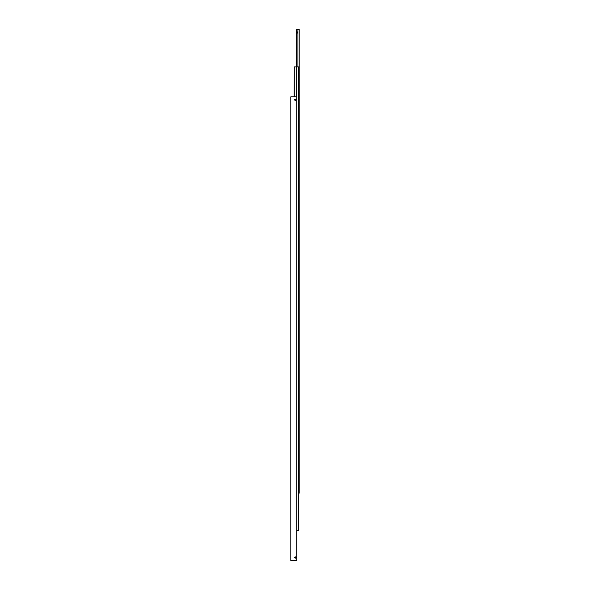 <?xml version="1.0" encoding="UTF-8"?>
<svg xmlns="http://www.w3.org/2000/svg" width="590" height="590" viewBox="0 0 590 590"><rect width="100%" height="100%" fill="white"/><g stroke="black" fill="none" stroke-linecap="round" stroke-linejoin="round"><path stroke-width="0.89" d="M295.915 557.506L295.302 558.125L294.683 557.506A0.62 0.62 0 0 1 295.302 556.894A0.62 0.62 0 0 1 295.915 557.506L295.302 558.125L294.683 557.506L295.302 556.894L295.915 557.506A0.62 0.62 0 0 1 295.302 558.125A0.62 0.62 0 0 1 294.683 557.506L295.302 556.894L295.915 557.506M294.683 99.799A0.62 0.62 0 0 1 295.302 99.186A0.62 0.62 0 0 1 295.915 99.799A0.62 0.62 0 0 1 295.302 100.418A0.62 0.62 0 0 1 294.683 99.799M295.302 558.125L294.683 557.506L295.302 556.894L294.683 557.506L295.302 556.894L294.683 557.506L295.302 558.125M290.811 560.5L296.792 560.5L296.792 96.812L290.811 96.812L290.811 560.5M294.263 96.812L294.263 66.891L296.335 66.891L296.335 96.812M296.792 530.587L298.592 530.587L298.592 66.891L296.335 66.891M294.263 66.891L294.1 96.812M297.839 32.494L297.242 33.092L296.645 32.494L297.242 31.897L297.839 32.494M296.578 66.891L296.578 29.5L297.913 29.5L297.913 66.891M298.592 493.188L299.189 493.188L299.189 29.5L297.913 29.5M296.578 29.5L296.195 29.5L296.195 66.891"/></g></svg>
